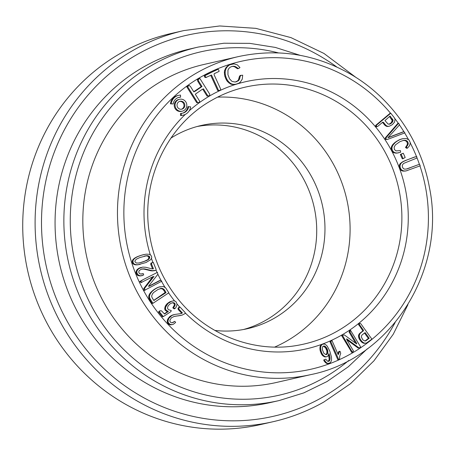 <?xml version="1.0" encoding="UTF-8"?>
<svg xmlns="http://www.w3.org/2000/svg" width="455" height="455" viewBox="0 0 455 455"><rect width="100%" height="100%" fill="white"/><g stroke="black" fill="none" stroke-linecap="round" stroke-linejoin="round"><path stroke-width="0.68" d="M180.584 97.12A8.127 7.826 77.1 0 0 179.128 97.302A8.127 7.826 77.1 0 0 173.179 103.945L170.415 103.814A10.158 9.782 -102.9 0 1 177.848 95.51L178.673 95.322A10.158 9.782 -102.9 0 1 180.499 95.089L180.584 97.12L179.759 97.307A8.127 7.826 77.1 0 0 178.718 97.41M346.807 339.709L358.199 348.098L360.838 347.296L350.6 330.438L349.776 330.626L349.07 332.053L355.691 343.269M350.6 330.438L349.895 331.866L356.663 343.337L356.652 343.98L344.304 334.88L341.665 335.665L351.874 352.54L352.699 352.352L353.427 350.924L346.653 339.458L346.67 338.816L359.023 347.91M339.68 351.249L338.219 354.695L332.059 340.721L330.341 341.318L330.034 341.961L337.832 359.66L339.521 359.137L339.737 356.14L340.721 353.29L340.118 351.442L338.856 351.442L337.809 353.774M364.188 343.4L366.724 342.899L371.889 339.134L360.838 323.767L360.121 323.363L358.432 324.21L362.675 330.484L362.402 331.24L359.217 333.919L358.529 335.42L358.614 337.178L359.348 339.163L361.446 341.938L363.283 343.161L365.894 343.178M329.266 354.195L330.08 357.966L329.704 360.542L328.783 361.367L327.537 361.23L325.808 359.137L323.653 360.019L324.443 361.52L326.445 363.363L327.526 363.63L330.41 362.669L331.513 360.502L331.485 357.124L329.801 351.135L327.264 346.158L325.558 344.566L324.358 344.065L322.356 344.253L320.439 345.663L319.967 347.006L320.001 349.992L321.327 353.842L322.703 355.696L324.933 356.976L326.917 356.692L327.924 356.026L328.88 353.654L329.266 354.195L328.726 354.32M328.59 354.894L329.215 359.558L328.237 361.304M179.941 306.96L178.787 308.115L179.02 309.303L182.421 312.943L181.312 313.546L174.743 314.473L171.871 315.486L168.833 318.409L168.031 320.758L168.088 321.873L168.481 322.885L170.107 324.387L172.223 324.62L173.406 324.233L175.63 322.453L174.788 321.332L172.388 322.783L170.995 322.646L170.016 321.634L169.908 320.166L171.489 317.738L174.288 316.407L181.966 315.19L185.401 313.41L184.969 312.346L179.941 306.96L179.116 307.148L177.962 308.302L178.195 309.491L181.596 313.131L180.629 313.654M174.174 316.447L181.966 315.19M174.788 321.332L172.098 322.754M174.743 314.473L172.468 315.053L169.846 316.492L167.474 319.751L167.264 322.066L168.384 323.96L170.284 324.859L172.223 324.62M171.91 302.928L173.093 302.911L174.151 303.718L174.384 305.095L172.798 307.796L174.077 308.86L174.902 308.672L176.096 307.233L177.097 304.276L176.057 301.784L174.925 301.045L173.514 300.829L169.783 301.807L167.156 303.661L165.313 306.033L164.687 308.979L165.216 310.321L167.525 311.703L164.261 313.825M171.962 301.091L167.98 303.474L165.631 307.159L165.512 308.791L166.041 310.134L168.35 311.516L164.511 314.013L161.497 310.81L159.597 310.93L158.533 311.937L162.463 316.811L163.288 316.617L170.915 311.612L171.216 310.503L168.595 309.747L167.628 308.609L167.611 307.04L168.572 305.294L170.398 303.65L172.291 302.746L173.918 302.717L173.093 302.911M419.521 164.244L406.776 168.97L404.762 169.169L403.591 168.725L402.601 167.48L402.237 165.728L402.829 164.278L403.955 163.282L416.774 158.107L416.837 156.691L414.653 156.969L403.756 161.212L400.377 163.43L399.49 164.778L399.166 166.337L400.326 169.658L401.589 170.67L403.124 171.143L406.196 170.881L420.221 165.808L419.521 164.244L406.349 169.044M403.272 153.227L400.389 154.586L402.305 158.84L403.13 158.653L405.189 157.481L403.272 153.227L400.406 154.376M149.866 299.953L152.095 303.508L152.92 303.32L168.822 292.804L165.592 287.742L163.112 286.445L158.437 287.202L153.858 289.642L150.122 293.088L148.757 295.881L148.831 297.917L149.866 299.953L150.69 299.765L152.92 303.32M396.567 153.164L400.65 152.243L400.428 150.605L396.066 150.901L394.394 149.507L394.132 147.192L395.406 144.912L399.848 141.693L403.608 140.333L405.32 140.294L404.495 140.481L405.968 140.999L407.02 142.131L407.441 143.643L407.071 145.043L405.496 147.471L406.685 148.285L407.509 148.097L409.591 145.651L410.336 142.773L409.022 139.947L406.287 138.536L403.147 138.616L399.524 139.702L395.202 142.239L392.784 144.508L391.283 147.136L391.425 150.19L392.29 151.68L393.615 152.681L396.567 153.164L398.938 152.743M402.959 140.515L404.495 140.481M152.897 276.566L143.717 288.572L144.218 290.5L161.832 281.179L160.49 280.325L159.665 280.513L148.694 286.297M160.49 280.325L149.075 286.337L148.461 286.269L157.874 274.297L157.396 272.374L141.363 280.559L139.765 281.668L141.101 282.538L153.136 276.594M403.943 131.666L387.887 137.768L398.654 125.847L399.49 124.63L398.586 123.259L397.761 123.447L385.169 138.047L385.305 139.361L387.353 139.497L404.899 132.86L403.943 131.666L403.119 131.853L388.075 137.569M153.244 262.313L151.754 262.939L151.549 264.127L153.437 268.786L152.186 268.916L145.702 267.267L142.66 267.108L138.775 268.649L137.188 270.509L136.841 271.561L136.853 272.647L137.837 274.655L139.731 275.679L140.976 275.775L143.689 274.974L143.302 273.62L140.544 274.046L139.287 273.387L138.73 272.073L139.15 270.68L141.499 269.041L144.588 268.882L152.209 270.685L156.059 270.35L156.031 269.206L153.244 262.313L150.929 263.126L150.724 264.315L152.573 268.877M141.3 269.138L143.763 269.07L151.384 270.873L154.706 270.68M143.302 273.62L141.641 274.046M141.249 267.404L139.088 268.131L137.04 269.696L136.017 271.749L136.028 272.835L137.012 274.843L137.848 275.491L140.151 275.963L142.404 275.582M390.788 113.21L389.963 113.403L375.813 125.273L375.472 126.024L376.16 126.9L377.786 126.331L382.78 122.139L383.525 122.401L382.7 122.588L384.771 125.165L386.977 126.473L389.497 126.149L392.29 124.681L394.53 122.15L395.065 119.29L394.201 117.561L390.788 113.21L376.638 125.085L375.813 125.273M382.376 122.48L382.7 122.588M137.495 264.856L145.964 262.546L150.599 259.754L151.674 257.86L151.703 256.882L150.827 255.124L149.126 254.271L146.032 254.186L141.329 255.249L137.126 256.768L134.504 258.224L132.837 259.754L132.16 262.228L133.031 263.9L135.476 264.867L138.377 264.742M188.7 106.51A8.127 7.826 -102.9 0 1 182.751 113.153A8.127 7.826 -102.9 0 1 181.289 113.335L180.464 113.528L180.555 115.553A10.158 9.782 77.1 0 0 182.375 115.32L183.2 115.132A10.158 9.782 77.1 0 0 190.639 106.828L187.875 106.697A8.127 7.826 -102.9 0 1 182.336 113.232M179.583 99.287L178.758 99.474A6.097 5.869 77.1 0 0 174.39 106.72A6.097 5.869 77.1 0 0 181.471 111.361L182.296 111.168A6.097 5.869 77.1 0 0 186.413 103.103A6.097 5.869 77.1 0 0 175.215 106.533A6.097 5.869 77.1 0 0 182.296 111.168M240.962 75.285L240.189 76.4L239.296 79.676L238.261 80.825L235.263 82.037L232.044 81.445L229.559 78.874L227.944 74.728L227.961 70.15L228.956 68.318L230.298 67.164L232.101 66.396L233.967 66.203L235.593 66.686L238.403 68.563L239.973 67.596L237.356 64.9L233.984 63.893L229.4 64.883L226.289 67.181L224.605 70.485L224.343 72.334L224.787 76.144L226.362 79.949L227.506 81.587L230.475 83.965L232.13 84.488L235.821 84.243L238.619 83.328L240.246 82.218L242.259 79.142L242.703 75.212L240.138 75.479L239.364 76.588L238.471 79.864L237.436 81.013L235.184 82.037M231.783 66.527L233.142 66.39L234.769 66.874L237.578 68.75L238.403 68.563M199.864 78.448L198.17 79.568L198.659 81.195L201.992 86.507L195.474 91.051L193.836 91.893L190.503 86.575L189.257 85.46L186.738 86.769L196.742 102.722L199.011 102.642L199.728 101.294L195.286 94.202L201.804 89.658L203.442 88.822L207.884 95.908L207.059 96.096L209.38 95.783L209.869 94.384L199.864 78.448L197.345 79.756L197.834 81.382L201.167 86.7L193.722 91.717M202.725 89.186L207.059 96.096M210.739 75.376L217.7 90.545L218.673 90.704L220.72 89.931L220.544 88.805L214.095 74.745L214.191 73.733L219.088 71.389L218.849 70.241L218.167 69.245L217.342 69.433L204.238 76.025L204.824 77.299L205.762 77.555L211.49 75.024L218.525 90.357L217.7 90.545M198.363 47.036L189.564 49.043A181.312 174.549 77.1 0 0 143.962 66.76A181.312 174.549 77.1 0 0 67.124 289.056A181.312 174.549 77.1 0 0 270.344 402.561L279.142 400.554A181.312 174.549 -102.9 0 1 75.922 287.048A181.312 174.549 -102.9 0 1 152.761 64.752A181.312 174.549 -102.9 0 1 198.363 47.036L223.9 43.231L249.761 43.361L275.377 47.434L300.192 55.351M217.592 97.137A130.255 125.392 -102.9 0 1 346.704 199.125A130.255 125.392 -102.9 0 1 274.701 347.074M183.9 30.565L171.529 33.391A200.592 193.108 77.1 0 0 121.075 52.99A200.592 193.108 77.1 0 0 36.07 298.924A200.592 193.108 77.1 0 0 260.897 424.498L273.267 421.671A200.592 193.108 -102.9 0 1 48.44 296.097A200.592 193.108 -102.9 0 1 133.446 50.164A200.592 193.108 -102.9 0 1 183.9 30.565L219.702 25.969L255.812 28.347L290.973 37.617L323.949 53.445L356.015 77.469M197.146 126.507A104.206 100.316 -102.9 0 1 310.543 194.655A104.206 100.316 -102.9 0 1 265.635 320.348A104.206 100.316 -102.9 0 1 243.527 329.5M170.887 138.144A104.206 100.316 -102.9 0 1 201.246 125.478A104.206 100.316 -102.9 0 1 318.039 190.708A104.206 100.316 -102.9 0 1 273.882 318.466A104.206 100.316 -102.9 0 1 247.674 328.647A104.206 100.316 -102.9 0 1 214.823 330.415M238.437 56.585L203.8 64.496A163.078 156.992 77.1 0 0 162.782 80.433A163.078 156.992 77.1 0 0 93.673 280.371A163.078 156.992 77.1 0 0 276.452 382.462L311.089 374.545A163.078 156.992 -102.9 0 1 128.31 272.454A163.078 156.992 -102.9 0 1 197.419 72.516A163.078 156.992 -102.9 0 1 238.437 56.585C278.454 48.003 316.418 54.202 352.335 75.189C392.079 98.809 421.023 140.931 429.401 187.301C446.81 270.941 390.373 358.688 311.089 374.545M173.179 103.945L170.415 103.814M171.239 103.626A10.158 9.782 -102.9 0 1 178.673 95.322M218.525 90.357L219.498 90.517M218.167 69.245L205.086 75.291M205.91 75.103L204.238 76.025M205.063 75.831L205.649 77.111L204.824 77.299M205.649 77.111L206.587 77.367M189.257 85.46L187.562 86.581L197.567 102.534L196.742 102.722M187.562 86.581L186.738 86.769M197.567 102.534L199.011 102.642M207.884 95.908L209.38 95.783M198.17 79.568L197.345 79.756M198.659 81.195L197.834 81.382M201.992 86.507L201.167 86.7M200.558 87.69L199.734 87.878M195.474 91.051L194.649 91.239M240.189 76.4L239.364 76.588M239.956 78.192L239.131 78.379M239.296 79.676L238.471 79.864M238.261 80.825L237.436 81.013M236.89 81.621L236.065 81.809M233.967 66.203L233.142 66.39M235.593 66.686L234.769 66.874M236.998 67.806L236.173 67.994M232.13 64.07L229.4 64.883M230.224 64.69L227.71 65.861M228.535 65.674L227.113 66.987L226.289 67.181M227.113 66.987L226.084 68.523L225.259 68.716M226.084 68.523L225.43 70.297L224.605 70.485M225.43 70.297L225.168 72.146L224.343 72.334M225.168 72.146L225.236 74L224.412 74.188M225.236 74L225.612 75.957L224.787 76.144M225.612 75.957L226.283 77.941L225.458 78.129M226.283 77.941L227.187 79.761L226.362 79.949M227.187 79.761L228.33 81.4L227.506 81.587M228.33 81.4L229.735 82.804L228.911 82.992M229.735 82.804L231.299 83.777L230.475 83.965M231.299 83.777L232.954 84.294L232.13 84.488M232.954 84.294L234.712 84.38L233.887 84.567M234.712 84.38L236.645 84.056M181.426 109.263A4.067 3.913 77.1 0 0 179.628 101.385M182.864 108.79A4.067 3.913 77.1 0 0 180.032 101.266A4.067 3.913 77.1 0 0 177.126 106.1A4.067 3.913 77.1 0 0 182.864 108.79M181.289 113.335L181.38 115.365L180.555 115.553M181.38 115.365A10.158 9.782 77.1 0 0 183.2 115.132M148.836 259.185L146.533 260.567L141.488 262.37L138.53 263.041L136.261 263.007L134.885 261.676L135.226 260.351L136.54 259.094L139.708 257.604L146.829 255.687L149.223 256.228L149.809 257.263L148.836 259.185L144.258 261.352L139.531 262.859M148.523 259.452L147.699 259.64M148.142 259.72L147.318 259.907M147.682 259.993L146.857 260.18M147.147 260.277L146.322 260.465M146.533 260.567L145.708 260.755M145.845 260.863L145.02 261.051M145.082 261.164L144.258 261.352M144.246 261.477L143.422 261.665M143.331 261.79L142.506 261.978M142.381 262.097L141.556 262.29M141.488 262.37L140.663 262.558M140.658 262.598L139.833 262.785M144.406 256.119L146.487 255.864L148.398 256.421L148.916 258.065L148.012 259.373M145.657 255.841L144.832 256.029M146.277 255.744L145.452 255.932M146.829 255.687L146.004 255.881M147.312 255.676L146.487 255.864M147.756 255.71L146.931 255.898M148.603 255.903L147.778 256.091M149.223 256.228L148.398 256.421M149.632 256.688L148.808 256.876M149.809 257.263L148.984 257.45M149.74 257.877L148.916 258.065M149.416 258.52L148.592 258.707M139.202 264.554L140.168 264.372M144.246 254.504L142.415 254.942M143.24 254.755L141.329 255.249M142.153 255.062L140.168 255.619M140.993 255.431L139.037 256.011M139.861 255.824L138.024 256.392M138.849 256.205L137.126 256.768M137.95 256.58L136.346 257.132M137.171 256.944L135.675 257.49M136.5 257.302L135.061 257.854M135.886 257.666L134.504 258.224M135.328 258.036L134.003 258.599M134.828 258.412L133.554 258.975M134.379 258.787L133.167 259.361M133.992 259.174L132.837 259.754M133.662 259.566L132.57 260.158M133.395 259.97L132.359 260.573M133.184 260.379L132.974 261.102L132.149 261.289M132.974 261.102L132.985 262.04L132.16 262.228M132.985 262.04L133.298 262.967L132.473 263.155M133.298 262.967L133.855 263.712L133.031 263.9M133.855 263.712L134.652 264.247L133.827 264.435M134.652 264.247L135.453 264.526L134.629 264.713M135.453 264.526L136.301 264.673L135.476 264.867M136.301 264.673L137.256 264.725L136.432 264.912M137.256 264.725L138.32 264.668M390.396 116.372L393.04 120.399L392.602 121.803L391.266 123.265L389.656 124.147L388.064 124.033L384.975 120.586L390.072 116.025L390.396 116.372L389.571 116.56L392.216 120.586L391.215 122.742L389.122 124.232M392.295 118.783L391.471 118.977M392.551 119.142L391.727 119.329M392.75 119.455L391.926 119.642M392.892 119.716L392.068 119.904M392.983 119.955L392.159 120.143M393.04 120.399L392.216 120.586M392.983 120.876L392.159 121.064M392.813 121.383L391.988 121.57M392.602 121.803L391.778 121.991M392.346 122.185L391.522 122.372M392.039 122.554L391.215 122.742M391.675 122.918L390.851 123.106M391.266 123.265L390.441 123.459M390.856 123.572L390.032 123.76M390.447 123.817L389.622 124.005M390.049 124.01L389.224 124.198M376.638 125.085L376.296 125.836L375.472 126.024M376.296 125.836L376.985 126.712M383.525 122.401L384.902 124.147L384.077 124.334M384.902 124.147L385.595 124.977L384.771 125.165M385.595 124.977L386.306 125.614L385.482 125.802M386.306 125.614L387.046 126.052L386.221 126.24M387.046 126.052L387.802 126.285L386.977 126.473M387.802 126.285L388.581 126.319L387.757 126.507M388.581 126.319L389.497 126.149M151.754 262.939L150.929 263.126M151.549 264.127L150.724 264.315M139.912 267.944L139.088 268.131M138.775 268.649L137.95 268.837M137.865 269.508L137.04 269.696M137.188 270.509L136.363 270.697M136.841 271.561L136.017 271.749M136.853 272.647L136.028 272.835M137.217 273.745L136.392 273.933M137.837 274.655L137.012 274.843M138.673 275.298L137.848 275.491M139.731 275.679L138.906 275.866M140.976 275.775L140.151 275.963M143.228 268.791L142.404 268.979M144.588 268.882L143.763 269.07M145.856 269.115L145.031 269.303M147.374 269.491L146.55 269.678M149.138 270.008L148.313 270.196M150.798 270.435L149.974 270.623M152.209 270.685L151.384 270.873M153.483 270.759L152.658 270.947M398.586 123.259L385.994 137.859L385.169 138.047M385.994 137.859L386.13 139.173L385.305 139.361M386.13 139.173L387.353 139.497M390.583 136.716L389.759 136.904M389.105 137.302L388.28 137.49M157.396 272.374L141.363 280.559M142.188 280.371L139.765 281.668M140.589 281.474L141.926 282.35M153.961 276.407L144.542 288.385L143.717 288.572M144.542 288.385L145.043 290.307M405.32 140.294L406.793 140.811L405.968 140.999M406.793 140.811L407.845 141.943L407.02 142.131M407.845 141.943L408.266 143.456L407.441 143.643M408.266 143.456L407.896 144.855L407.071 145.043M407.896 144.855L407.049 146.061L406.224 146.248M407.049 146.061L406.321 147.283L405.496 147.471M406.321 147.283L407.509 148.097M403.147 138.616L400.952 139.162M401.776 138.974L399.524 139.702M400.349 139.514L398.045 140.413M398.87 140.225L396.561 141.283M397.386 141.096L395.202 142.239M396.026 142.051L393.967 143.285M394.792 143.097L393.609 144.32L392.784 144.508M393.609 144.32L392.682 145.634L391.857 145.822M392.682 145.634L392.108 146.948L391.283 147.136M392.108 146.948L391.914 148.449L391.09 148.637M391.914 148.449L392.25 150.002L391.425 150.19M392.25 150.002L393.114 151.487L392.29 151.68M393.114 151.487L394.439 152.493L393.615 152.681M394.439 152.493L396.004 152.943L395.179 153.13M396.004 152.943L397.391 152.977M164.653 290.244L165.956 292.326L165.671 292.849L153.796 300.465L152.106 297.718L151.629 296.108L152.436 293.936L153.779 292.377L158.124 289.408L161.792 288.322L163.959 289.317L164.653 290.244L163.828 290.432L165.131 292.514L153.744 300.38M165.956 292.326L165.131 292.514M165.671 292.849L164.846 293.037M154.399 300.306L153.784 300.442M160.188 288.584L162.441 288.919L163.828 290.432M161.11 288.379L160.291 288.567M161.792 288.322L160.968 288.51M162.543 288.419L161.718 288.612M163.265 288.732L162.441 288.919M163.959 289.317L163.135 289.505M160.24 286.701L158.437 287.202M159.261 287.014L157.373 287.623M158.198 287.435L156.247 288.169M157.072 287.981L155.07 288.845M155.894 288.658L153.858 289.642M154.683 289.454L152.732 290.478M153.557 290.29L151.737 291.331M152.561 291.143L150.861 292.201M151.686 292.013L150.946 292.901L150.122 293.088M150.946 292.901L150.349 293.793L149.524 293.981M150.349 293.793L149.9 294.698L149.075 294.885M149.9 294.698L149.581 295.693L148.757 295.881M149.581 295.693L149.485 296.757L148.66 296.944M149.485 296.757L149.655 297.729L148.831 297.917M149.655 297.729L150.042 298.651L149.217 298.838M150.042 298.651L150.69 299.765M401.23 154.188L400.389 154.586M401.213 154.399L403.13 158.653M409.688 168.014L408.863 168.208M408.118 168.583L407.293 168.777M415.478 156.782L405.172 160.604M405.997 160.416L403.756 161.212M404.58 161.024L402.556 161.815M403.38 161.627L401.566 162.424M402.391 162.236L400.377 163.43M401.196 163.243L400.315 164.591L399.49 164.778M400.315 164.591L399.99 166.149L399.166 166.337M399.99 166.149L400.303 167.884L399.479 168.077M400.303 167.884L401.151 169.47L400.326 169.658M401.151 169.47L402.413 170.483L401.589 170.67M402.413 170.483L403.949 170.955L403.124 171.143M403.949 170.955L405.627 170.955L404.802 171.143M405.627 170.955L407.02 170.688M173.918 302.717L174.976 303.53L175.209 304.907L173.622 307.608L174.902 308.672M173.622 307.608L172.798 307.796M170.608 301.62L169.783 301.807M169.277 302.416L168.452 302.603M167.98 303.474L167.156 303.661M166.911 304.634L166.086 304.822M166.138 305.84L165.313 306.033M165.631 307.159L164.807 307.352M165.512 308.791L164.687 308.979M166.041 310.134L165.216 310.321M167.195 311.061L166.371 311.248M168.35 311.516L167.525 311.703M160.422 310.742L158.533 311.937M159.358 311.749L163.288 316.617M174.976 303.53L174.151 303.718M175.209 304.907L174.384 305.095M174.703 306.232L173.878 306.42M178.787 308.115L177.962 308.302M179.02 309.303L178.195 309.491M182.421 312.943L181.596 313.131M173.292 314.866L172.468 315.053M171.871 315.486L171.046 315.679M170.67 316.305L169.846 316.492M169.63 317.317L168.805 317.505M168.833 318.409L168.009 318.597M168.299 319.558L167.474 319.751M168.031 320.758L167.207 320.946M168.088 321.873L167.264 322.066M168.481 322.885L167.656 323.073M169.209 323.772L168.384 323.96M170.107 324.387L169.283 324.574M171.108 324.671L170.284 324.859M173.565 322.305L172.741 322.493M175.539 316.145L174.714 316.333M177.075 315.918L176.25 316.106M178.889 315.724L178.064 315.912M180.572 315.497L179.748 315.685M325.467 347.705L326.883 350.822L326.878 353.342L325.899 354.644L323.818 353.256L322.345 349.594L322.544 346.966L323.033 346.295L324.148 345.982L323.323 346.175L325.467 347.705L326.292 347.512L326.571 347.916L325.746 348.103M326.571 347.916L326.821 348.337L325.996 348.524M326.821 348.337L327.048 348.775L326.224 348.962M327.048 348.775L327.253 349.23L326.428 349.417M327.253 349.23L327.435 349.702L326.61 349.895M327.435 349.702L327.589 350.179L326.764 350.367M327.589 350.179L327.708 350.634L326.883 350.822M327.708 350.634L327.793 351.078L326.969 351.266M327.793 351.078L327.85 351.505L327.026 351.692M327.85 351.505L327.867 351.914L327.043 352.102M327.867 351.914L327.856 352.307L327.031 352.494M327.856 352.307L327.81 352.688L326.986 352.875M327.81 352.688L327.702 353.154L326.878 353.342M327.702 353.154L327.532 353.609L326.707 353.797M327.532 353.609L326.474 354.172M327.299 353.984L326.189 354.468M327.014 354.28L326.036 354.638M326.667 354.49L325.882 354.65M324.148 345.982L324.574 346.09L323.75 346.278M324.574 346.09L324.978 346.266L324.153 346.46M324.978 346.266L325.319 346.488L324.495 346.676M325.319 346.488L325.649 346.767L324.825 346.955M325.649 346.767L325.973 347.108L325.149 347.301M325.808 359.137L323.653 360.019M324.478 359.831L325.268 361.333L324.443 361.52M325.268 361.333L326.218 362.453L325.393 362.641M326.218 362.453L327.27 363.175L326.445 363.363M327.27 363.175L328.351 363.443L327.526 363.63M328.351 363.443L329.448 363.255M323.181 344.065L321.253 344.731M322.077 344.543L321.264 345.47L320.439 345.663M321.264 345.47L320.792 346.818L319.967 347.006M320.792 346.818L320.684 348.496L319.859 348.684M320.684 348.496L320.826 349.804L320.001 349.992M320.826 349.804L321.128 351.135L320.303 351.323M321.128 351.135L321.594 352.466L320.769 352.653M321.594 352.466L322.151 353.654L321.327 353.842M322.151 353.654L322.8 354.667L321.975 354.854M322.8 354.667L323.528 355.509L322.703 355.696M323.528 355.509L324.54 356.31L323.715 356.498M324.54 356.31L325.757 356.788L324.933 356.976M325.757 356.788L326.917 356.692M329.676 355.6L328.851 355.787M329.943 356.805L329.119 356.993M330.08 357.966L329.255 358.153M330.04 359.37L329.215 359.558M329.704 360.542L328.88 360.73M325.973 347.108L326.292 347.512M365.28 332.776L369.193 338.219L366.463 340.346L364.882 341.011L362.828 339.845L361.298 336.882L361.771 335.244L364.938 332.662L365.28 332.776L364.58 332.935M364.489 333.009L368.368 338.406L365.638 340.533M369.193 338.219L368.368 338.406M368.851 338.531L368.027 338.719M366.463 340.346L365.285 340.778M366.11 340.59L364.978 340.966M365.803 340.778L365.16 340.994M365.541 340.909L364.882 341.011M360.121 323.363L358.432 324.21M359.257 324.017L359.604 324.876L358.779 325.063M359.604 324.876L363.5 330.296L362.675 330.484M363.5 330.296L363.226 331.052L362.402 331.24M363.226 331.052L360.678 332.554M361.503 332.366L359.854 333.219M360.678 333.032L359.217 333.919M360.041 333.731L359.598 334.465L358.773 334.652M359.598 334.465L359.353 335.233L358.529 335.42M359.353 335.233L359.296 336.035L358.472 336.228M359.296 336.035L359.439 336.99L358.614 337.178M359.439 336.99L359.729 337.985L358.904 338.173M359.729 337.985L360.172 338.975L359.348 339.163M360.172 338.975L360.769 339.97L359.945 340.158M360.769 339.97L361.486 340.932L360.661 341.119M361.486 340.932L362.271 341.75L361.446 341.938M362.271 341.75L363.147 342.444L362.322 342.632M363.147 342.444L364.108 342.973L363.283 343.161M364.108 342.973L365.012 343.212M332.059 340.721L330.341 341.318M331.166 341.131L330.859 341.773L330.034 341.961M330.859 341.773L338.656 359.473M339.214 352.119L338.389 352.307M338.776 353.154L337.951 353.347M338.457 354.132L338.014 354.235M349.895 331.866L349.07 332.053M356.663 343.337L355.986 343.491M344.304 334.88L341.665 335.665M342.49 335.477L351.493 350.765L350.668 350.953M351.493 350.765L352.699 352.352M390.572 113.261A157.868 151.981 77.1 0 0 201.264 76.776A157.868 151.981 77.1 0 0 139.31 282.066A157.868 151.981 77.1 0 0 334.692 361.697A157.868 151.981 77.1 0 0 419.948 165.91M419.396 164.278A157.868 151.981 77.1 0 0 416.808 157.322M416.564 156.708A157.868 151.981 77.1 0 0 410.308 143.024M408.465 139.554A157.868 151.981 77.1 0 0 404.683 132.985M403.881 131.677A157.868 151.981 77.1 0 0 399.371 124.801M398.33 123.316A157.868 151.981 77.1 0 0 394.764 118.488M189.217 110.793A136.989 131.876 -102.9 0 1 211.165 95.089A136.989 131.876 -102.9 0 1 384.196 138.417A136.989 131.876 -102.9 0 1 362.51 320.195A136.989 131.876 -102.9 0 1 185.185 312.869M179.662 307.023A136.989 131.876 -102.9 0 1 177.046 303.997M174.595 300.994A136.989 131.876 -102.9 0 1 168.646 292.923M164.915 287.156A136.989 131.876 -102.9 0 1 161.553 281.378M161.241 280.803A136.989 131.876 -102.9 0 1 157.834 274.12M157.049 272.448A136.989 131.876 -102.9 0 1 156.059 270.247M152.874 262.399A136.989 131.876 -102.9 0 1 151.464 258.406M150.286 254.76A136.989 131.876 -102.9 0 1 185.367 114.347M241.923 87.951C231.561 90.647 221.71 94.646 212.366 99.935C168.248 124.198 141.903 177.899 148.836 229.764C151.987 254.635 161.127 276.958 176.256 296.734C205.245 334.994 255.215 354.257 300.607 344.776A131.774 126.86 77.1 0 0 398.449 187.306A131.774 126.86 77.1 0 0 241.923 87.951A131.774 126.86 77.1 0 0 212.275 99.975M323.721 402.072A200.592 193.108 -102.9 0 1 273.267 421.671C291.046 417.593 307.899 411.047 323.818 402.032L350.595 383.628L373.953 360.821L393.245 334.254L407.93 304.662M336.74 66.953A195.383 188.091 77.1 0 0 92.558 89.988A195.383 188.091 77.1 0 0 81.712 343.673A195.383 188.091 77.1 0 0 322.623 397.187A195.383 188.091 77.1 0 0 395.133 322.515M278.42 52.899A176.102 169.533 77.1 0 0 156.605 69.006A176.102 169.533 77.1 0 0 100.293 320.877A176.102 169.533 77.1 0 0 348.706 360.502M367.253 348.837L348.337 366.747L327.031 381.54L303.798 392.892L279.142 400.554"/></g></svg>
